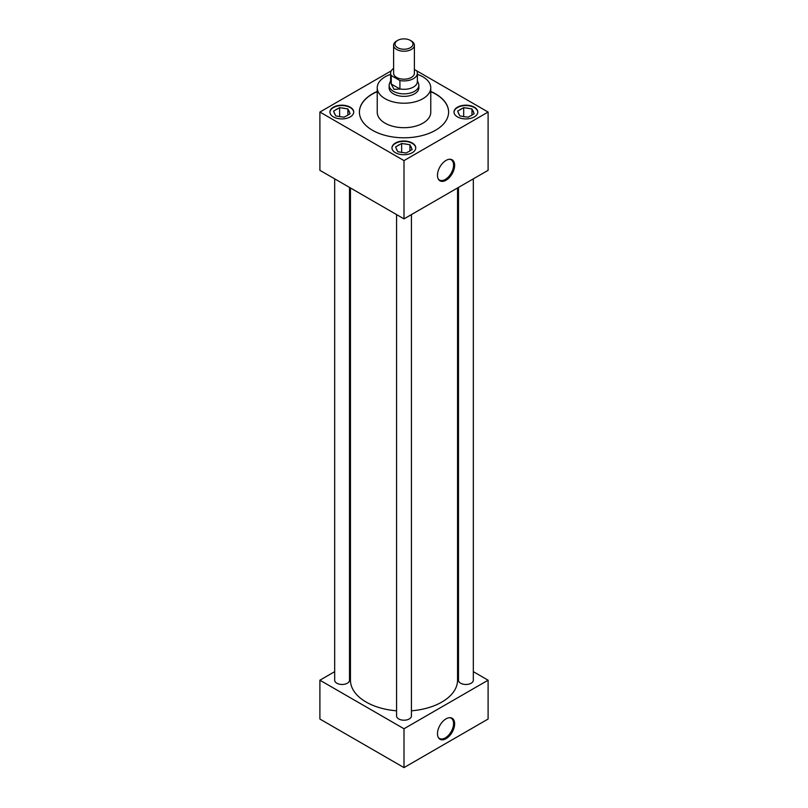 <?xml version="1.0" encoding="UTF-8"?>
<svg xmlns="http://www.w3.org/2000/svg" width="808" height="808" viewBox="0 0 808 808"><rect width="100%" height="100%" fill="white"/><g stroke="black" fill="none" stroke-linecap="round" stroke-linejoin="round"><path stroke-width="1.21" d="M446.056 180.224A12.13 7.009 120 0 0 454.379 167.902A12.13 7.009 120 0 0 450.076 159.247A12.13 7.009 120 0 0 446.056 160.408A12.13 7.009 120 0 0 438.481 179.336A12.13 7.009 120 0 0 446.056 180.224M438.249 178.942A11.696 6.757 120 0 0 439.34 179.942A11.696 6.757 120 0 0 445.309 179.437A11.696 6.757 120 0 0 452.985 169.013A11.696 6.757 120 0 0 451.036 159.691A11.696 6.757 120 0 0 449.622 159.247M446.056 738.663A12.13 7.009 120 0 0 454.379 726.341A12.13 7.009 120 0 0 450.076 717.676A12.13 7.009 120 0 0 446.056 718.847A12.13 7.009 120 0 0 438.481 737.775A12.13 7.009 120 0 0 446.056 738.663M438.249 737.381A11.696 6.757 120 0 0 439.34 738.381A11.696 6.757 120 0 0 445.309 737.876A11.696 6.757 120 0 0 452.985 727.452A11.696 6.757 120 0 0 451.036 718.12A11.696 6.757 120 0 0 449.622 717.686M350.238 107.191A11.898 6.868 0 0 0 337.279 105.697A11.898 6.868 0 0 0 329.937 112.049A11.898 6.868 0 0 0 333.421 116.897A11.898 6.868 0 0 0 346.38 118.392A11.898 6.868 0 0 0 353.722 112.049A11.898 6.868 0 0 0 350.238 107.191M353.722 112.241A11.898 6.868 0 0 0 350.238 107.575A11.898 6.868 0 0 0 337.431 106.05A11.898 6.868 0 0 0 329.937 112.241M412.272 143.006A11.898 6.868 0 0 0 399.314 141.521A11.898 6.868 0 0 0 391.971 147.864A11.898 6.868 0 0 0 395.455 152.722A11.898 6.868 0 0 0 408.414 154.207A11.898 6.868 0 0 0 415.756 147.864A11.898 6.868 0 0 0 412.272 143.006M415.756 148.056A11.898 6.868 0 0 0 412.272 143.39A11.898 6.868 0 0 0 399.465 141.865A11.898 6.868 0 0 0 391.971 148.056M474.316 107.191A11.898 6.868 0 0 0 461.348 105.697A11.898 6.868 0 0 0 454.005 112.049A11.898 6.868 0 0 0 457.49 116.897A11.898 6.868 0 0 0 470.458 118.392A11.898 6.868 0 0 0 477.801 112.049A11.898 6.868 0 0 0 474.316 107.191M477.791 112.241A11.898 6.868 0 0 0 474.316 107.575A11.898 6.868 0 0 0 461.509 106.05A11.898 6.868 0 0 0 454.015 112.241M458.479 187.426L458.479 680.195A7.423 4.282 0 0 0 460.651 683.225A7.423 4.282 0 0 0 468.741 684.154A7.423 4.282 0 0 0 473.326 680.195L473.326 178.851M334.674 178.851L334.674 680.195A7.423 4.282 0 0 0 336.845 683.225A7.423 4.282 0 0 0 344.935 684.154A7.423 4.282 0 0 0 349.521 680.195L349.521 187.426M396.576 214.595L396.576 715.928A7.423 4.282 0 0 0 398.748 718.958A7.423 4.282 0 0 0 406.838 719.888A7.423 4.282 0 0 0 411.424 715.928L411.424 214.595M390.628 74.376A26.765 15.453 0 0 0 377.235 87.769A26.765 15.453 0 0 0 385.073 98.687A26.765 15.453 0 0 0 414.241 102.04A26.765 15.453 0 0 0 430.765 87.769A26.765 15.453 0 0 0 422.927 76.841A26.765 15.453 0 0 0 417.372 74.376M377.235 87.769L377.235 112.241A26.765 15.453 0 0 0 385.073 123.169A26.765 15.453 0 0 0 414.241 126.513A26.765 15.453 0 0 0 430.765 112.241L430.765 87.769M377.235 91.445A44.602 25.755 0 0 0 359.398 112.049A44.602 25.755 0 0 0 372.458 130.25A44.602 25.755 0 0 0 421.069 135.835A44.602 25.755 0 0 0 448.602 112.049A44.602 25.755 0 0 0 435.542 93.839A44.602 25.755 0 0 0 430.765 91.445M448.602 112.14A44.602 25.755 0 0 0 435.542 94.031A44.602 25.755 0 0 0 430.765 91.637M377.235 91.637A44.602 25.755 0 0 0 359.398 112.14M350.45 187.961L350.45 680.195A53.55 30.916 0 0 0 366.135 702.051A53.55 30.916 0 0 0 396.576 710.808M411.424 710.808A53.55 30.916 0 0 0 457.55 680.195L457.55 187.961M389.153 87.082A14.887 8.595 0 0 0 389.113 87.769A14.887 8.595 0 0 0 393.466 93.849A14.887 8.595 0 0 0 409.696 95.708A14.887 8.595 0 0 0 418.887 87.769A14.887 8.595 0 0 0 418.847 87.082M334.674 671.66L319.897 680.195L404 728.755L488.103 680.195L473.326 671.66M458.479 663.085L457.55 662.55M350.45 662.55L349.521 663.085M391.274 70.831L319.897 112.049L319.897 170.316L404 218.877L488.103 170.316L488.103 112.049L414.393 69.488M488.103 680.195L488.103 719.039L404 767.6L319.897 719.039L319.897 680.195M404 728.755L404 767.6M319.897 112.049L404 160.6L404 218.877M404 160.6L488.103 112.049M462.348 116.322A7.615 4.393 0 0 0 465.62 116.827L468.125 117.21L469.953 116.15A7.615 4.393 0 0 0 472.347 114.776L474.185 113.716L473.508 112.272A7.615 4.393 0 0 0 472.64 110.383L471.963 108.939L469.458 108.545A7.615 4.393 0 0 0 466.186 108.04L463.681 107.656L461.853 108.716A7.615 4.393 0 0 0 459.459 110.09L457.621 111.15L458.298 112.595A7.615 4.393 0 0 0 458.621 113.716A7.615 4.393 0 0 0 459.176 114.483L459.843 115.928L462.348 116.322M458.298 112.595L459.176 114.483M461.853 108.716L459.459 110.09M463.681 116.635L463.681 107.656M469.458 108.545L466.186 108.04M471.963 115.09L471.963 108.939M473.508 112.272L472.64 110.383M400.314 152.136A7.615 4.393 0 0 0 403.576 152.641L406.081 153.025L407.919 151.975A7.615 4.393 0 0 0 410.312 150.591L412.141 149.531L411.474 148.086A7.615 4.393 0 0 0 410.595 146.197L409.929 144.753L407.424 144.359A7.615 4.393 0 0 0 404.151 143.854L401.647 143.471L399.809 144.531A7.615 4.393 0 0 0 397.425 145.915L395.587 146.965L396.253 148.419A7.615 4.393 0 0 0 396.587 149.541A7.615 4.393 0 0 0 397.132 150.298L397.809 151.752L400.314 152.136M338.269 116.322A7.615 4.393 0 0 0 341.542 116.827L344.046 117.21L345.885 116.15A7.615 4.393 0 0 0 348.268 114.776L350.106 113.716L349.44 112.272A7.615 4.393 0 0 0 348.561 110.383L347.884 108.939L345.38 108.545A7.615 4.393 0 0 0 342.117 108.04L339.613 107.656L337.774 108.716A7.615 4.393 0 0 0 335.381 110.09L333.553 111.15L334.219 112.595A7.615 4.393 0 0 0 334.552 113.716A7.615 4.393 0 0 0 335.098 114.483L335.764 115.928L338.269 116.322M396.253 148.419L397.132 150.298M399.809 144.531L397.425 145.915M401.647 152.459L401.647 143.471M407.424 144.359L404.151 143.854M409.929 150.914L409.929 144.753M411.474 148.086L410.595 146.197M334.219 112.595L335.098 114.483M337.774 108.716L335.381 110.09M339.613 116.635L339.613 107.656M345.38 108.545L342.117 108.04M347.884 115.09L347.884 108.939M349.44 112.272L348.561 110.383M397.657 47.723A8.969 5.181 0 0 0 410.343 47.723A8.969 5.181 0 0 0 410.343 40.4L411.353 40.986A10.393 5.999 180 0 1 414.393 45.228A10.393 5.999 180 0 1 407.979 50.773A10.393 5.999 180 0 1 396.647 49.47A10.393 5.999 180 0 1 393.607 45.228A10.393 5.999 180 0 1 396.647 40.986L397.657 40.4A8.969 5.181 0 0 0 397.657 47.723M393.607 45.228L393.607 73.195A10.393 5.999 0 0 0 396.647 77.437A10.393 5.999 0 0 0 407.979 78.74A10.393 5.999 0 0 0 414.393 73.195L414.393 45.228M417.372 80.689L418.443 83.325A14.847 8.575 180 0 1 418.847 85.294A14.847 8.575 180 0 1 409.676 93.213A14.847 8.575 180 0 1 393.506 91.355A14.847 8.575 180 0 1 389.153 85.294A14.847 8.575 180 0 1 389.557 83.325L390.628 80.689M399.98 89.092L394.001 89.314L391.203 84.032L399.909 88.941A13.372 7.716 0 0 0 417.372 81.588L417.372 73.195A13.372 7.716 0 0 0 416.726 70.831M393.607 68.347A13.372 7.716 0 0 0 390.628 73.195A13.372 7.716 0 0 0 391.274 75.558L399.909 80.547A13.372 7.716 0 0 0 417.372 73.195M399.909 80.547L399.909 88.941M390.628 73.195L390.628 81.588A13.372 7.716 0 0 0 391.274 83.951L391.274 75.558M411.353 40.986L410.343 40.4A8.969 5.181 0 0 0 397.657 40.4M418.847 85.294L418.847 88.456M389.153 85.294L389.153 88.456"/></g></svg>

